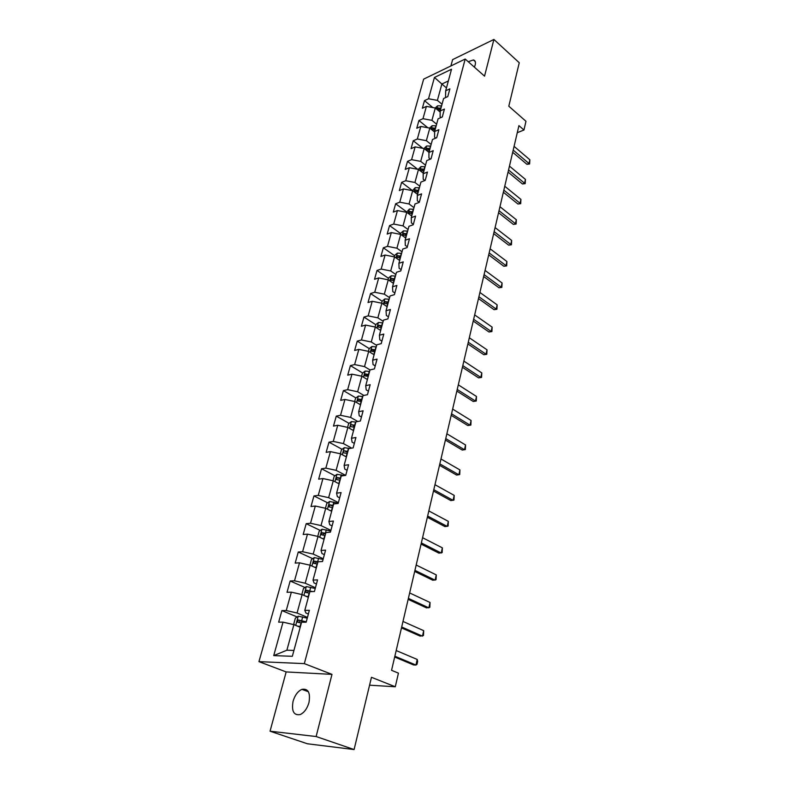 <?xml version="1.0" encoding="UTF-8"?>
<svg xmlns="http://www.w3.org/2000/svg" width="789" height="789" viewBox="0 0 789 789"><rect width="100%" height="100%" fill="white"/><g stroke="black" fill="none" stroke-linecap="round" stroke-linejoin="round"><path stroke-width="1.18" d="M308.963 702.575C310.57 692.752 308.223 688.343 301.931 689.349C297.867 691.203 294.918 695.178 293.074 701.263C291.378 711.175 293.755 715.613 300.205 714.568C304.248 712.635 307.168 708.64 308.963 702.575M474.386 67.164L475.185 64.974C475.856 62.094 475.254 60.428 473.38 59.964L468.212 61.71M270.045 731.206L307.434 743.78L354.093 749.55L316.123 736.531L331.982 674.368L304.337 663.628L258.95 661.636L286.16 671.932L270.045 731.206L316.123 736.531M304.337 663.628L465.194 59.037L423.663 79.127L258.95 661.636M465.194 59.037L484.545 76.148L493.904 39.45L452.62 59.619L450.894 65.951M493.904 39.45L519.261 62.745L508.806 106.209L525.967 121.279L523.955 130.007L518.925 125.629L391.561 670.325L398.435 673.135L395.289 686.765L371.461 677.297L354.093 749.55M369.992 369.933L374.42 368.897L377.053 359.113L372.635 360.188L376.817 344.773L381.225 343.639L383.799 334.063L379.401 335.226L383.503 320.117L387.892 318.894L390.417 309.515L386.038 310.767L390.052 295.954L394.421 294.652L396.897 285.46L392.537 286.792L396.472 272.274L400.822 270.893L403.248 261.879L398.909 263.299L402.765 249.068L407.104 247.598L409.481 238.761L405.151 240.25L408.939 226.305L413.249 224.757L415.586 216.097L411.276 217.665L414.994 203.976L419.284 202.369L421.582 193.867L417.282 195.504L420.931 182.081L425.202 180.395L427.451 172.061L423.18 173.767L426.75 160.591L431.011 158.845L433.22 150.669L428.96 152.445L432.471 139.515L436.712 137.71L438.871 129.682L434.64 131.507L438.082 118.823L442.304 116.959L444.424 109.079L440.213 110.973L443.586 98.517L447.787 96.593L449.878 88.851L445.677 90.804L451.525 69.245L434.443 77.45L428.526 98.763L424.482 100.637L422.352 108.241L426.405 106.387L422.983 118.695L418.92 120.52L416.76 128.262L420.823 126.457L417.342 138.992L413.258 140.758L411.059 148.638L415.142 146.902L411.592 159.664L407.499 161.37L405.25 169.398L409.353 167.722L405.733 180.73L401.631 182.367L399.342 190.553L403.455 188.936L399.767 202.191L395.644 203.769L393.317 212.103L397.449 210.555L393.691 224.056L389.549 225.565L387.172 234.067L391.324 232.587L387.488 246.355L383.336 247.785L380.919 256.445L385.081 255.044L381.176 269.079L377.004 270.44L374.538 279.267L378.71 277.935L374.736 292.246L370.544 293.528L368.029 302.532L372.221 301.28L368.167 315.876L363.966 317.079L361.392 326.261L365.603 325.088L361.461 339.98L357.249 341.104L354.626 350.464L358.847 349.379L354.626 364.577L350.395 365.603L347.722 375.16L351.963 374.164L347.653 389.667L343.402 390.604L340.68 400.358L344.931 399.461L340.532 415.28L336.272 416.128L333.481 426.08L337.751 425.271L333.264 441.426L328.983 442.175L326.143 452.334L330.423 451.633L325.837 468.124L321.547 468.765L318.648 479.14L322.948 478.548L318.263 495.393L313.953 495.926L310.994 506.528L315.304 506.035L310.521 523.255L306.201 523.669L303.173 534.498L307.493 534.123L302.601 551.718L298.272 552.014L295.185 563.08L299.514 562.823L294.514 580.803L290.174 580.98L287.018 592.283L291.358 592.164L286.249 610.538L281.9 610.587L278.665 622.146L283.024 622.156L273.724 655.61L292.344 656.3L301.595 622.196L306.162 622.215L309.357 610.321L304.801 610.361L309.88 591.642L314.426 591.513L317.563 579.895L313.016 580.073L317.977 561.768L322.514 561.512L325.571 550.15L321.044 550.456L325.896 532.555L330.423 532.161L333.412 521.056L328.905 521.49L333.648 503.974L338.156 503.461L341.085 492.592L336.587 493.145L341.233 476.004L345.72 475.382L348.59 464.751L344.103 465.411L348.649 448.645L353.127 447.905L355.928 437.491L351.46 438.27L355.918 421.849L360.376 421.01L363.118 410.813L358.67 411.7L363.029 395.624L367.467 394.678L370.159 384.697L365.721 385.673L369.992 369.933L364.518 366.609L368.68 351.391L374.104 354.774M304.801 610.361L305.866 612.954L308.371 614.01M307.454 617.383L297.068 613.014L302.108 594.6L308.252 597.273M286.249 610.538L297.068 613.014M291.358 592.164L302.108 594.6M313.016 580.073L314.002 582.903L316.458 583.998M315.442 587.746L305.215 583.229L310.146 565.22L316.281 568.011M294.514 580.803L305.215 583.229M299.514 562.823L310.146 565.22M321.044 550.456L321.951 553.513L324.368 554.637M323.253 558.75L313.194 554.085L318.016 536.461L324.062 539.341M302.601 551.718L313.194 554.085M307.493 534.123L318.016 536.461M328.905 521.49L329.723 524.754L332.1 525.918M330.907 530.376L321.005 525.573L325.719 508.323L331.666 511.292M310.521 523.255L321.005 525.573M315.304 506.035L325.719 508.323M336.587 493.145L337.337 496.626L339.674 497.82M338.382 502.603L328.638 497.662L333.264 480.787L339.112 483.825M318.263 495.393L328.638 497.662M322.948 478.548L333.264 480.787M344.103 465.411L344.783 469.09L347.091 470.313M345.671 475.392L336.114 470.343L340.641 453.823L346.401 456.939M325.837 468.124L336.114 470.343M330.423 451.633L340.641 453.823M351.46 438.27L352.072 442.136L354.34 443.388M351.707 448.142L343.442 443.596L347.87 427.421L353.541 430.607M333.264 441.426L343.442 443.596M337.751 425.271L347.87 427.421M358.67 411.7L359.212 415.744L361.451 417.026M357.792 421.494L350.612 417.411L354.951 401.552L360.534 404.806M340.532 415.28L350.612 417.411M344.931 399.461L354.951 401.552M365.721 385.673L366.204 389.894L368.404 391.196M363.887 395.437L357.634 391.748L361.885 376.225L367.388 379.539M347.653 389.667L357.634 391.748M351.963 374.164L361.885 376.225M372.635 360.188L373.049 364.567L375.219 365.909M354.626 364.577L364.518 366.609M358.847 349.379L368.68 351.391M379.401 335.226L379.765 339.763L381.896 341.114M376.649 345.375L371.254 341.982L375.337 327.06L380.683 330.492M361.461 339.98L371.254 341.982M365.603 325.088L375.337 327.06M386.038 310.767L386.344 315.452L388.444 316.833M383.178 321.291L377.862 317.839L381.866 303.213L387.133 306.704M368.167 315.876L377.862 317.839M372.221 301.28L381.866 303.213M392.537 286.792L392.784 291.614L394.865 293.015M389.588 297.67L384.342 294.169L388.267 279.829L393.464 283.369M374.736 292.246L384.342 294.169M378.71 277.935L388.267 279.829M398.909 263.299L399.106 268.25L401.147 269.67M395.861 274.513L390.703 270.952L394.549 256.898L399.668 260.488M381.176 269.079L390.703 270.952M385.081 255.044L394.549 256.898M405.151 240.25L405.299 245.349L407.321 246.779M402.025 251.799L396.926 248.2L400.704 234.402L405.753 238.041M387.488 246.355L396.926 248.2M391.324 232.587L400.704 234.402M411.276 217.665L411.385 222.873L413.367 224.332M408.061 229.52L403.041 225.871L406.749 212.34L411.73 216.018M393.691 224.056L403.041 225.871M397.449 210.555L406.749 212.34M417.282 195.504L417.342 200.84L419.304 202.309M413.988 207.655L409.037 203.966L412.667 190.691L417.588 194.41M399.767 202.191L409.037 203.966M403.455 188.936L412.667 190.691M423.18 173.767L423.19 179.211L424.896 180.523M419.807 186.204L414.925 182.476L418.486 169.448L423.338 173.205M405.733 180.73L414.925 182.476M409.353 167.722L418.486 169.448M428.96 152.445L428.93 157.987L430.36 159.122M425.518 165.148L420.695 161.38L424.196 148.588L428.979 152.385M411.592 159.664L420.695 161.38M415.142 146.902L424.196 148.588M434.64 131.507L434.561 137.168L435.745 138.114M431.119 144.476L426.366 140.669L429.798 128.114L434.631 132.039M417.342 138.992L426.366 140.669M420.823 126.457L429.798 128.114M440.213 110.973L440.094 116.723L441.051 117.512M436.623 124.189L431.928 120.342L435.301 108.014L440.183 112.068M422.983 118.695L431.928 120.342M426.405 106.387L435.301 108.014M445.677 90.804L445.529 96.643L446.278 97.284M442.027 104.256L437.392 100.381L441.87 84.019L446.456 87.914M428.526 98.763L437.392 100.381M434.443 77.45L441.87 84.019L448.339 80.961M369.568 685.187L395.289 686.765M517.278 132.69L523.955 130.007M300.214 627.265L293.883 624.651L286.88 650.215L293.942 650.432M273.724 655.61L286.88 650.215M283.024 622.156L293.883 624.651M424.482 100.637L432.836 107.56M418.92 120.52L427.845 127.759M413.258 140.758L422.815 148.332M407.499 161.37L417.726 169.3M401.631 182.367L412.45 190.563M395.644 203.769L406.611 211.866M389.549 225.565L400.674 233.574M383.336 247.785L394.608 255.695M377.004 270.44L388.435 278.241M370.544 293.528L382.142 301.23M363.966 317.079L375.732 324.664M357.249 341.104L369.242 348.6M372.95 350.908L373.818 351.45M350.395 365.603L362.644 373.019M366.431 375.308L368.236 376.402L367.418 379.44M343.402 390.604L355.918 397.932M359.863 400.24L361.51 401.207M336.272 416.128L349.063 423.358M353.294 425.744L354.656 426.514M328.983 442.175L342.081 449.306M347.081 452.028L347.653 452.334M321.547 468.765L334.95 475.787M313.953 495.926L327.682 502.83M306.201 523.669L320.275 530.455M298.272 552.014L312.72 558.671M290.174 580.98L305.008 587.489M281.9 610.587L297.147 616.949M331.982 674.368L286.16 671.932M514.083 146.359L529.853 159.772L529.626 163.984L529.005 163.52L526.914 164.299L512.692 152.287M529.853 159.772L529.005 163.52L513.195 150.127M529.626 163.984L526.914 164.299M435.153 107.985L437.609 105.815L441.584 105.884M440.933 108.29L437.925 107.945L437.165 109.464L440.518 109.809M437.925 107.945L440.597 109.513M509.457 166.124L525.425 179.409L525.198 183.659L524.567 183.226L522.466 183.975L508.067 172.081M525.425 179.409L524.567 183.226L508.56 169.96M525.198 183.659L522.466 183.975M504.753 186.243L520.918 199.4L520.691 203.67L517.929 204.006L503.352 192.22M520.918 199.4L520.05 203.276L503.846 190.149M520.691 203.67L517.929 204.006M429.561 128.074L432.175 125.707L436.189 125.806M435.518 128.252L432.49 127.907L431.731 129.445L435.104 129.81M432.49 127.907L435.193 129.465M423.959 148.539L426.642 145.975L430.686 146.093M430.005 148.588L426.948 148.224L426.208 149.792L429.581 150.166M426.948 148.224L429.689 149.772M499.97 206.718L516.331 219.737L516.105 224.037L513.323 224.382L498.559 212.724M516.331 219.737L515.444 223.691L499.033 210.702M516.105 224.037L513.323 224.382M495.088 227.577L511.666 240.438L511.44 244.777L508.629 245.132L493.677 233.603M511.666 240.438L510.759 244.472L494.141 231.631M511.44 244.777L508.629 245.132M490.127 248.811L506.913 261.524L506.686 265.883L503.846 266.258L488.707 254.867M506.913 261.524L505.996 265.617L489.16 252.934M506.686 265.883L503.846 266.258M418.249 169.398L421.01 166.607L425.084 166.755M424.393 169.3L421.306 168.915L420.576 170.523L423.959 170.907M421.306 168.915L424.078 170.463M412.43 190.642L415.27 187.634L419.373 187.802M418.673 190.396L415.566 190.001L414.846 191.628L418.229 192.033M415.566 190.001L418.367 191.53M406.503 212.29L409.432 209.046L413.564 209.253M412.844 211.886L409.708 211.472L408.998 213.138L412.391 213.563M409.708 211.472L412.548 213M400.457 234.363L400.802 233.09L403.475 230.871L407.637 231.098M406.907 233.791L403.741 233.366L403.051 235.063L406.443 235.497M403.741 233.366L406.611 234.875M394.293 256.849L394.717 255.32L397.4 253.111L401.601 253.377M400.851 256.119L397.666 255.666L396.985 257.401L400.378 257.855M397.666 255.666L400.565 257.165M388.02 279.779L388.513 277.984L391.216 275.785L395.437 276.081M394.687 278.872L391.462 278.409L390.802 280.174L394.204 280.637M391.462 278.409L394.401 279.898M381.61 303.163L382.182 301.082L384.904 298.903L389.164 299.228M388.395 302.079L385.15 301.595L384.499 303.39L387.902 303.883M385.15 301.595L388.119 303.065M375.081 327.011L375.732 324.644L378.464 322.474L382.764 322.829M381.975 325.739L378.7 325.236L378.069 327.07L381.481 327.573M378.7 325.236L381.718 326.695M368.424 351.342L369.153 348.669L371.905 346.519L376.235 346.904M375.436 349.872L372.132 349.349L371.52 351.223L374.923 351.746M372.132 349.349L375.179 350.789M361.618 376.166L362.437 373.177L365.208 371.037L369.577 371.471M368.759 374.489L365.425 373.956L364.834 375.87L367.95 376.323M365.425 373.956L368.512 375.377M360.031 404.51L360.573 404.668M354.685 401.502L355.592 398.179L358.384 396.068L362.782 396.532M361.944 399.619L358.581 399.056L358.009 401.009L361.411 401.571M358.581 399.056L361.717 400.467M352.831 430.202L353.59 430.409M347.604 427.362L348.6 423.703L351.411 421.602L355.849 422.105M354.991 425.251L351.598 424.679C350.296 425.379 350.119 426.05 351.056 426.671L354.448 427.253M351.598 424.679L354.774 426.06M345.464 456.427L346.47 456.693M340.375 453.764L341.469 449.75L344.29 447.669L349.675 448.468M347.9 451.426L344.448 450.825C343.156 451.555 342.978 452.225 343.915 452.866L347.347 453.468M346.41 451.89L344.468 450.825L347.683 452.196M337.909 483.203L339.191 483.529M332.988 480.728L334.191 476.339L337.031 474.288L344.132 475.609M340.651 478.154L337.14 477.532L336.627 479.604L340.089 480.235M337.14 477.532L340.453 478.874M330.177 510.542L331.755 510.937M325.443 508.264L326.754 503.5L329.615 501.469L338.215 503.234M333.254 505.443L329.674 504.802L329.181 506.923L332.672 507.574M329.674 504.802L333.066 506.124M322.228 538.473L324.171 538.936M317.74 536.402L319.16 531.234L322.03 529.222L330.719 531.046M325.689 533.325L322.04 532.654L321.577 534.824L325.098 535.494M322.79 534.962L324.032 533.611L325.522 533.956M314.071 567.005L316.409 567.547M309.978 565.18L311.399 559.569L314.288 557.586L323.066 559.46M317.967 561.807L314.249 561.117L313.805 563.326L317.365 564.027M315.058 563.494L316.271 562.044L317.809 562.389M485.067 270.43L502.08 282.985L501.853 287.383L498.983 287.758L483.647 276.525M502.08 282.985L501.133 287.157L484.081 274.641M501.853 287.383L498.983 287.758M479.919 292.463L497.149 304.85L496.922 309.268L494.022 309.663L478.489 298.577M497.149 304.85L496.192 309.101L478.913 296.743M496.922 309.268L494.022 309.663M474.672 314.91L492.129 327.119L491.902 331.567L488.973 331.972L473.232 321.054M492.129 327.119L491.152 331.449L473.647 319.279M491.902 331.567L488.973 331.972M469.317 337.781L487.02 349.803L486.793 354.281L483.835 354.705L467.877 343.955M487.02 349.803L486.024 354.212L468.281 342.229M486.793 354.281L483.835 354.705M463.873 361.096L481.803 372.921L481.576 377.428L478.598 377.862L462.423 367.289M481.803 372.921L480.797 377.408L462.808 365.623M481.576 377.428L478.598 377.862M458.31 384.854L476.497 396.472L476.27 401.019L473.252 401.473L456.861 391.078M476.497 396.472L475.461 401.059L457.235 389.48M476.27 401.019L473.252 401.473M452.649 409.087L471.082 420.488L470.855 425.064L467.808 425.527L451.19 415.339M471.082 420.488L470.027 425.153L451.545 413.801M470.855 425.064L467.808 425.527M446.87 433.792L465.559 444.966L465.342 449.572L462.255 450.055L445.4 440.065M465.559 444.966L464.494 449.73L445.746 438.595M440.982 458.991L459.938 469.928L459.711 474.564L456.604 475.067L439.503 465.293M459.938 469.928L458.843 474.781L439.828 463.902M434.966 484.702L454.198 495.384L453.971 500.058L450.825 500.571L433.486 491.034M454.198 495.384L453.083 500.344L433.802 489.703M428.831 510.937L448.339 521.361L448.122 526.066L444.937 526.598L427.352 517.288M448.339 521.361L447.205 526.411L427.638 516.045M422.579 537.713L442.373 547.852L442.146 552.596L438.931 553.148L421.079 544.094M442.373 547.852L441.209 553.01L421.356 542.921M416.188 565.042L436.278 574.895L436.061 579.668L432.806 580.24L414.689 571.443M436.278 574.895L435.084 580.162L414.935 570.358M409.659 592.943L430.054 602.5L429.837 607.303L426.543 607.895L408.16 599.374M430.054 602.5L428.841 607.865L408.386 598.378M402.992 621.446L423.703 630.677L423.486 635.51L420.162 636.121L401.483 627.896M423.703 630.677L422.47 636.161L401.7 626.989M305.678 596.159L308.489 596.78M302.591 594.817L301.921 594.166L303.469 588.525L306.379 586.572L315.245 588.495M312.454 591.572L306.29 590.202L305.866 592.46L309.456 593.18M307.158 592.647L308.331 591.099L310.58 591.622M396.186 650.55L417.213 659.446L417.628 661.527L416.996 664.318L415.951 665.048L413.633 664.959L394.678 657.03M417.213 659.446L415.951 665.048L394.865 656.221M297.019 625.943L300.382 626.663M299.278 626.88L300.254 627.127M294.948 625.095L293.784 623.892L295.362 618.122L298.291 616.199L307.246 618.172M306.26 621.831L298.153 619.927L297.749 622.235L301.378 622.994M299.08 622.452L300.224 620.795L305.787 622.205M437.54 105.864L436.652 109.129M440.272 109.73L439.739 111.693M441.337 105.805L440.686 108.211M432.116 125.767L431.169 129.228M434.847 129.731L434.295 131.763M435.932 125.727L435.262 128.173M426.583 146.034L425.577 149.693M429.324 150.088L428.752 152.198M430.429 146.014L429.749 148.51M420.951 166.666L419.896 170.532M423.693 170.828L423.101 173.018M424.817 166.676L424.127 169.221M415.211 187.693L414.097 191.766M417.963 191.954L417.351 194.232M419.117 187.723L418.407 190.317M409.363 209.105L408.189 213.405M412.124 213.474L411.483 215.841M413.298 209.164L412.578 211.807M403.406 230.93L402.163 235.457M406.177 235.408L405.507 237.864M407.371 231.019L406.641 233.712M397.331 253.17L396.029 257.934M400.112 257.766L399.421 260.311M401.325 253.289L400.585 256.031M391.147 275.844L389.776 280.854M393.928 280.559L393.208 283.202M395.171 275.992L394.411 278.793M384.835 298.962L383.395 304.229M387.626 303.795L386.886 306.536M388.888 299.139L388.119 301.99M378.395 322.533L376.886 328.056M381.195 327.494L380.426 330.335M382.487 322.75L381.698 325.65M371.836 346.568L370.248 352.377M374.637 351.667L373.838 354.606M375.958 346.825L375.15 349.783M365.139 371.096L363.482 377.181M369.291 371.382L368.473 374.41M358.314 396.117L356.569 402.498M361.125 401.483L360.287 404.579M362.496 396.443L361.658 399.53M351.342 421.651L349.517 428.338M354.162 427.165L353.304 430.33M355.553 422.016L354.705 425.172M344.221 447.718L342.308 454.72M347.052 453.379L346.174 456.614M348.472 448.132L347.604 451.347M336.962 474.337L334.96 481.665M339.783 480.146L338.895 483.45M341.243 474.781L340.355 478.065M339.162 478.558L337.189 477.532M329.536 501.518L327.445 509.181M332.366 507.485L331.459 510.858M333.855 502.011L332.948 505.364M331.765 505.808L329.763 504.802M321.961 529.271L319.772 537.299M324.792 535.406L323.865 538.848M326.311 529.813L325.384 533.236M324.2 533.63L322.168 532.654M314.219 557.636L311.931 566.029M317.06 563.938L316.103 567.459M318.608 558.217L317.661 561.729M316.478 562.064L314.416 561.117M306.31 586.621L303.913 595.389M309.15 593.101L308.174 596.691M310.728 587.253L309.761 590.833M308.588 591.119L306.487 590.202M298.222 616.248L295.717 625.411M301.063 622.906L300.067 626.584M302.68 616.929L301.694 620.588M300.52 620.815L298.38 619.927M308.41 691.756L301.931 689.349M475.274 61.641L473.38 59.964M324.032 533.611L322.04 532.654M316.271 562.044L314.249 561.117M308.331 591.089L306.29 590.202M300.224 620.785L298.153 619.927"/></g></svg>
